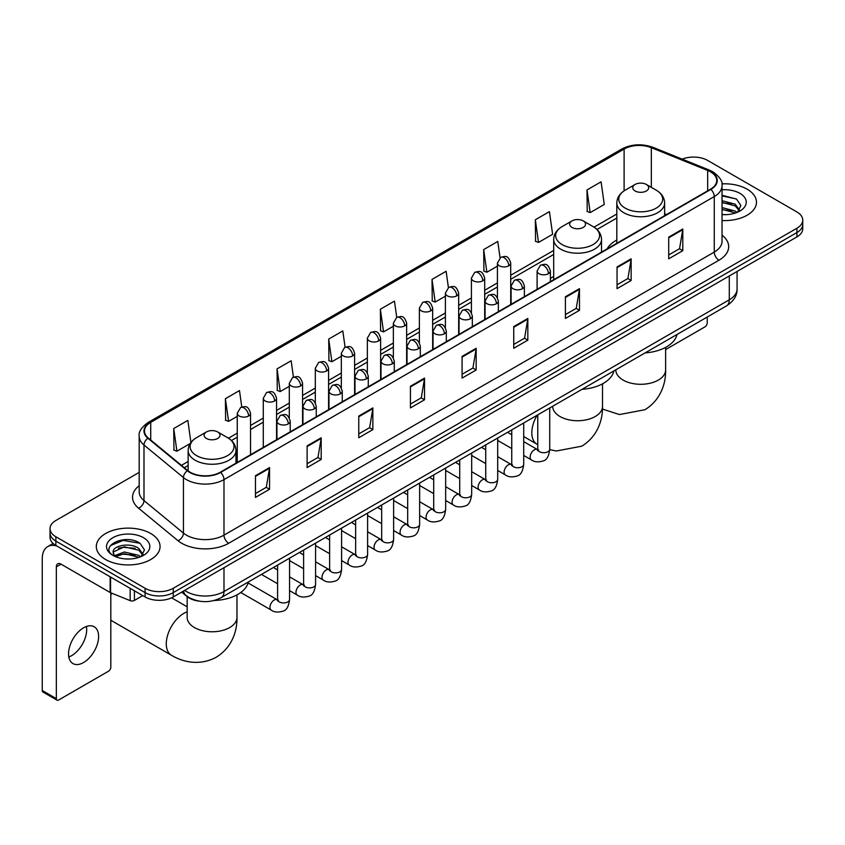<?xml version="1.0" encoding="UTF-8"?>
<svg xmlns="http://www.w3.org/2000/svg" width="845" height="845" viewBox="0 0 845 845"><rect width="100%" height="100%" fill="white"/><g stroke="black" fill="none" stroke-linecap="round" stroke-linejoin="round"><path stroke-width="1.27" d="M553.697 276.484A35.194 20.322 0 0 0 550.391 278.512M616.818 240.043A35.194 20.322 0 0 0 607.143 248.852M199.621 601.207A19.921 11.503 180 0 1 187.009 596.507L181.675 592.102M139.182 472.397L55.865 520.499A19.921 11.503 0 0 0 50.035 528.632L50.035 537.314A19.921 11.503 0 0 0 55.865 545.447L145.097 596.961A19.921 11.503 0 0 0 173.267 596.961L796.919 236.906A19.921 11.503 0 0 0 802.75 228.763L802.75 224.432A19.921 11.503 0 0 1 796.919 232.565A19.921 11.503 0 0 0 802.75 224.432L802.75 220.091A19.921 11.503 0 0 0 796.919 211.958L707.687 160.444A19.921 11.503 0 0 0 682.211 159.145M50.035 528.632A19.921 11.503 0 0 0 55.865 536.765L145.097 588.278A19.921 11.503 0 0 0 173.267 588.278L173.267 592.62L796.919 232.565L173.267 592.62A19.921 11.503 0 0 1 145.097 592.62A19.921 11.503 0 0 0 173.267 592.62L173.267 596.961M55.865 536.765L55.865 541.106L145.097 592.62L55.865 541.106A19.921 11.503 0 0 1 50.035 532.973A19.921 11.503 0 0 0 55.865 541.106L55.865 545.447M747.138 189.185A31.878 18.4 0 0 0 721.915 183.861A31.878 18.4 0 0 1 747.138 189.185A31.878 18.4 0 0 1 756.476 202.198A31.878 18.4 0 0 0 747.138 189.185M150.727 533.512A31.878 18.4 0 0 0 115.987 529.53A31.878 18.4 0 0 0 96.309 546.525A31.878 18.4 0 0 0 105.646 559.538A31.878 18.4 0 0 0 140.386 563.53A31.878 18.4 0 0 0 160.064 546.525A31.878 18.4 0 0 0 150.727 533.512A31.878 18.4 0 0 0 115.987 529.53A31.878 18.4 0 0 0 96.309 546.525A31.878 18.4 0 0 0 105.646 559.538A31.878 18.4 0 0 0 140.386 563.53A31.878 18.4 0 0 0 160.064 546.525A31.878 18.4 0 0 0 150.727 533.512M710.508 171.831A21.252 12.274 180 0 1 716.729 180.503A21.252 12.274 180 0 1 710.508 189.185L220.228 472.239A21.252 12.274 180 0 1 187.801 470.602L148.34 438.069A21.252 12.274 180 0 1 144.495 431.034A21.252 12.274 180 0 1 150.727 422.352L624.106 149.047A21.252 12.274 180 0 1 651.326 147.674L707.666 170.458A21.252 12.274 180 0 1 710.508 171.831M710.877 171.609A21.78 12.58 0 0 0 707.973 170.204L651.622 147.421A21.78 12.58 0 0 0 623.726 148.836L150.347 422.141A21.78 12.58 0 0 0 147.907 438.249L187.358 470.781A21.78 12.58 0 0 0 220.608 472.461L710.877 189.396A21.78 12.58 0 0 0 710.877 171.609M255.454 475.714L255.454 497.399L269.544 489.266L269.544 467.581L255.454 475.714M255.454 493.554L266.302 487.29L269.481 468.299A5.313 3.063 -120 0 0 269.544 467.581M266.207 487.343L269.544 489.266M307.115 445.885L307.115 467.581L321.195 459.448L321.195 437.752L307.115 445.885M307.115 463.725L317.963 457.462L321.142 438.47A5.313 3.063 -120 0 0 321.195 437.752M317.868 457.515L321.195 459.448M358.766 416.067L358.766 437.752L372.856 429.619L372.856 407.924L358.766 416.067M358.766 433.907L369.614 427.644L372.803 408.653A5.313 3.063 -120 0 0 372.856 407.924M369.518 427.697L372.856 429.619M410.427 386.239L410.427 407.924L424.517 399.791L424.517 378.106L410.427 386.239M410.427 404.079L421.275 397.815L424.454 378.824A5.313 3.063 -120 0 0 424.517 378.106M421.18 397.868L424.517 399.791M668.712 237.118L668.712 258.813L682.802 250.68L682.802 228.984L668.712 237.118M668.712 254.958L679.56 248.694L682.739 229.703A5.313 3.063 -120 0 0 682.802 228.984M679.464 248.747L682.802 250.68M617.051 266.946L617.051 288.631L631.141 280.498L631.141 258.813L617.051 266.946M617.051 284.786L627.909 278.523L631.088 259.531A5.313 3.063 -120 0 0 631.141 258.813M627.814 278.575L631.141 280.498M565.4 296.764L565.4 318.459L579.48 310.326L579.48 288.631L565.4 296.764M565.4 314.604L576.248 308.34L579.427 289.349A5.313 3.063 -120 0 0 579.48 288.631M576.153 308.404L579.48 310.326M513.739 326.592L513.739 348.277L527.829 340.144L527.829 318.459L513.739 326.592M513.739 344.433L524.587 338.169L527.766 319.178A5.313 3.063 -120 0 0 527.829 318.459M524.491 338.222L527.829 340.144M462.078 356.41L462.078 378.106L476.168 369.973L476.168 348.277L462.078 356.41M462.078 374.261L472.936 367.987L476.115 349.006A5.313 3.063 -120 0 0 476.168 348.277M472.841 368.05L476.168 369.973M722.042 220.545A31.878 18.4 0 0 0 756.476 202.198A31.878 18.4 0 0 1 722.042 220.545M173.267 588.278L796.919 228.224A19.921 11.503 0 0 0 802.75 220.091M293.437 377.102L291.145 360.752L277.054 368.885L277.287 390.443M241.786 406.994L239.484 390.58L225.393 398.713L225.626 420.271M190.928 442.484L187.833 420.398L173.743 428.531L173.964 450.089M448.399 287.575L446.118 271.277L432.027 279.41L432.249 300.978M500.06 257.788L497.768 241.459L483.689 249.592L483.91 271.15M535.339 219.763L538.518 242.43L552.609 234.297L549.43 211.63L535.339 219.763L535.572 241.321M587 189.945L590.18 212.602L604.27 204.469L601.091 181.812L587 189.945L587.222 211.504M345.087 347.232L342.806 330.923L328.716 339.067L328.937 360.625M396.738 317.382L394.457 301.105L380.366 309.238L380.599 330.796M380.366 309.238L383.545 331.905L393.358 326.233M383.545 331.905L380.366 330.712M432.027 279.41L435.207 302.077L445.389 296.194M435.207 302.077L432.027 300.894M483.689 249.592L486.868 272.248L497.42 266.154M486.868 272.248L483.689 271.065M538.518 242.43L535.339 241.237M590.18 212.602L587 211.419M328.716 339.067L331.895 361.723L341.327 356.284M331.895 361.723L328.716 360.54M277.054 368.885L280.234 391.552L289.296 386.323M280.234 391.552L277.054 390.358M225.393 398.713L228.583 421.37L237.255 416.363M228.583 421.37L225.393 420.187M173.743 428.531L176.922 451.198L190.209 443.53M176.922 451.198L173.743 450.005M722.042 214.472L726.003 214.672M722.042 207.585L735.203 211.049L736.956 212.454M722.042 209.306L735.52 212.993M722.042 200.698L735.203 204.163L739.523 210.12M722.042 202.42L735.203 205.884L739.174 210.563M722.042 214.609A21.653 12.495 0 0 0 739.903 211.039A21.653 12.495 0 0 0 739.903 193.357A21.653 12.495 0 0 0 722.042 189.787M737.474 212.243L740.864 205.588L736.576 199.124L722.042 195.248M722.042 195.924L736.28 198.924M722.042 202.811L731.495 203.983M722.042 209.697L731.495 210.87M665.628 349.576L704.867 326.92A3.317 1.922 120 0 0 707.223 322.853L707.223 317.044M635.091 190.97A7.975 4.605 0 0 0 646.362 190.97A7.975 4.605 0 0 0 646.362 184.463L656.248 190.178A21.959 12.686 0 0 1 656.248 208.113A21.959 12.686 0 0 1 625.194 208.113A21.959 12.686 0 0 1 625.194 190.178C619.786 193.389 616.987 197.656 616.818 202.98A23.913 13.805 0 0 0 623.811 212.739A23.913 13.805 0 0 0 649.868 215.728A23.913 13.805 0 0 0 664.635 202.98C664.455 197.656 661.656 193.389 656.248 190.178L646.362 184.463A7.975 4.605 0 0 0 635.091 184.463A7.975 4.605 0 0 0 635.091 190.97M645.115 352.893A36.525 21.093 0 0 0 676.982 334.493M571.97 227.411A7.975 4.605 0 0 0 583.24 227.411A7.975 4.605 0 0 0 583.24 220.904L593.137 226.618A21.959 12.686 0 0 1 593.137 244.554A21.959 12.686 0 0 1 562.073 244.554A21.959 12.686 0 0 1 562.073 226.618C556.665 229.829 553.876 234.097 553.697 239.42A23.913 13.805 0 0 0 560.7 249.18A23.913 13.805 0 0 0 586.757 252.169A23.913 13.805 0 0 0 601.513 239.42C601.334 234.097 598.545 229.829 593.137 226.618L583.24 220.904A7.975 4.605 0 0 0 571.97 220.904A7.975 4.605 0 0 0 571.97 227.411M581.994 389.334A36.525 21.093 0 0 0 613.871 370.934M111.772 593.201A24.906 14.376 120 0 0 110.811 595.049M110.811 620.019A24.906 14.376 120 0 0 112.258 621.075L171.429 655.245A24.906 14.376 -60 0 1 167.616 635.282A24.906 14.376 -60 0 1 183.883 613.333A24.906 14.376 -60 0 1 187.157 611.801M206.423 438.46A7.975 4.605 0 0 0 217.693 438.46A7.975 4.605 0 0 0 217.693 431.953L227.59 437.668A21.959 12.686 0 0 1 227.59 455.592A21.959 12.686 0 0 1 196.526 455.592A21.959 12.686 0 0 1 196.526 437.668C191.118 440.879 188.329 445.146 188.15 450.459A23.913 13.805 0 0 0 195.153 460.229A23.913 13.805 0 0 0 221.21 463.218A23.913 13.805 0 0 0 235.966 450.459C235.797 445.146 232.998 440.879 227.59 437.668L217.693 431.953A7.975 4.605 0 0 0 206.423 431.953A7.975 4.605 0 0 0 206.423 438.46M214.155 600.499A36.525 21.093 0 0 0 248.324 581.983M86.412 626.483A21.252 12.274 -60 0 1 71.656 655.635A21.252 12.274 -60 0 1 68.815 656.966M83.57 662.522A21.252 12.274 120 0 0 97.46 643.795A21.252 12.274 120 0 0 94.207 626.758A21.252 12.274 120 0 0 83.57 627.814A21.252 12.274 120 0 0 69.691 646.541A21.252 12.274 120 0 0 72.945 663.568A21.252 12.274 120 0 0 83.57 662.522M134.408 590.792L134.408 600.415L142.742 595.598M56.858 546.018A26.565 15.337 -120 0 0 47.753 546.567A26.565 15.337 -120 0 0 42.25 558.735L42.25 690.502L56.34 698.635L56.34 566.868A6.644 3.834 60 0 1 57.713 563.826A6.644 3.834 60 0 1 61.03 564.154L110.135 592.503L110.135 576.776M56.34 698.635A3.317 1.922 120 0 0 57.027 700.156L42.937 692.023A3.317 1.922 -60 0 1 42.25 690.502M57.027 700.156A3.317 1.922 120 0 0 58.685 699.987L108.466 671.247A3.317 1.922 120 0 0 110.811 667.18L110.811 592.81M134.408 600.415A3.317 1.922 180 0 1 130.162 600.626L110.579 592.715A3.317 1.922 180 0 1 110.135 592.503M124.585 558.851L129.591 558.999M114.635 555.683L124.299 551.986L138.802 555.376L140.555 556.792M115.533 556.601L124.299 553.707L139.119 557.32M114.793 556.348L113.241 552.714A15.009 8.661 0 0 0 115.659 556.728M143.111 554.447L138.802 548.489C129.792 541.772 111.255 545.923 113.241 552.714L113.177 552.049M113.272 552.926L113.695 551.806L124.299 546.821L138.802 550.211L142.773 554.901M141.073 556.58L144.463 549.915L140.175 543.451C124.986 532.53 97.988 546.916 113.579 555.746L114.35 556.211M143.502 537.695A21.653 12.495 0 0 0 112.881 537.695A21.653 12.495 0 0 0 112.881 555.366A21.653 12.495 0 0 0 143.502 555.366A21.653 12.495 0 0 0 143.502 537.695M110.41 545.627L123.127 540.409L139.879 543.25M118.353 548.162L123.127 547.296L135.084 548.32M118.353 555.049L123.127 554.183L135.084 555.207M184.632 590.401A26.565 15.337 0 0 0 186.418 591.532A26.565 15.337 0 0 0 223.988 591.532L729.288 299.806A26.565 15.337 0 0 0 737.072 288.958C737.262 295.549 733.756 301.19 726.542 305.879L221.242 597.616A13.288 7.668 60 0 0 223.988 591.532L223.988 567.682M729.288 275.945L729.288 299.806A13.288 7.668 60 0 1 726.542 305.879M183.555 591.014A13.288 8.883 129.5 0 0 185.879 595.334L181.844 592.007M796.919 236.906L796.919 228.224M145.097 596.961L145.097 588.278M722.042 235.163A33.209 19.171 180 0 1 718.958 260.218L228.689 543.272A6.644 3.834 60 0 1 223.988 535.138L714.268 252.085A26.565 15.337 0 0 0 722.042 241.237L722.042 185.71A26.565 15.337 180 0 1 714.268 196.558A6.644 3.834 -120 0 0 710.877 189.396M228.689 543.272A33.209 19.171 180 0 1 181.728 543.272A33.209 19.171 180 0 1 177.999 540.716L138.548 508.183A33.209 19.171 180 0 1 139.182 485.685M186.418 535.138A26.565 15.337 0 0 0 223.988 535.138L223.988 479.611A26.565 15.337 180 0 1 183.439 477.562L143.988 445.03A26.565 15.337 180 0 1 139.182 436.242L139.182 491.769A26.565 15.337 0 0 0 143.988 500.567L183.439 533.089A26.565 15.337 0 0 0 186.418 535.138M722.042 185.71C722.929 181.559 719.877 176.932 712.884 171.831L709.399 170.13A6.644 3.105 112 0 0 707.973 170.204M709.399 170.13L653.048 147.357C642.052 143.46 631.606 144.03 621.719 149.047A6.644 3.834 60 0 1 623.726 148.836M150.347 422.141A6.644 3.834 -120 0 0 148.34 422.352C141.442 427.306 138.4 431.932 139.182 436.242M147.907 438.249A6.644 4.447 129.5 0 0 143.988 445.03L143.988 500.567A6.644 4.447 -50.5 0 1 138.548 508.183M653.048 147.357A6.644 3.105 112 0 0 651.622 147.421M187.358 470.781A6.644 4.447 129.5 0 0 183.439 477.562L183.439 533.089A6.644 4.447 -50.5 0 1 177.999 540.716M220.608 472.461A6.644 3.834 60 0 1 223.988 479.611L714.268 196.558L714.268 252.085A6.644 3.834 60 0 0 718.958 260.218M150.727 422.352L150.727 440.034M707.666 170.458L707.666 190.822M651.326 147.674L651.326 187.326M666.547 214.567L664.635 213.785M624.106 149.047L624.106 190.843M616.818 213.996L594.024 227.157M553.697 250.437L510.707 275.259M497.42 282.927L484.692 290.279M471.404 297.947L458.677 305.298M445.389 312.967L432.661 320.318M419.373 327.987L406.646 335.338M393.358 343.007L380.62 350.358M367.343 358.026L354.604 365.378M341.327 373.046L328.589 380.398M315.312 388.066L302.573 395.418M289.296 403.086L276.558 410.438M263.281 418.106L250.542 425.457M237.255 433.126L228.477 438.196M188.15 461.476L181.432 465.352M462.078 357.097L476.115 349.006M513.739 327.279L527.766 319.178M565.4 297.451L579.427 289.349M617.051 267.633L631.088 259.531M668.712 237.804L682.739 229.703M410.427 386.925L424.454 378.824M358.766 416.754L372.803 408.653M307.115 446.572L321.142 438.47M255.454 476.4L269.481 468.299M665.628 347.39L665.628 369.92A24.906 14.376 180 0 1 658.329 380.081A24.906 14.376 180 0 1 623.114 380.081A24.906 14.376 180 0 1 615.815 369.92L615.878 370.892M602.506 383.831L602.506 406.361A24.906 14.376 180 0 1 595.218 416.522A24.906 14.376 180 0 1 559.992 416.522A24.906 14.376 180 0 1 552.704 406.361L552.757 407.332M537.769 444.639L536.976 444.195A24.906 14.376 -60 0 1 537.071 415.275M236.97 594.869L236.97 617.399A24.906 14.376 180 0 1 229.671 627.571A24.906 14.376 180 0 1 194.456 627.571A24.906 14.376 180 0 1 187.157 617.399L187.21 618.382M548.447 273.695A6.644 3.834 0 0 0 550.391 270.981C547.697 262.468 545.078 264.158 540.43 265.235A6.644 3.834 60 0 1 543.747 265.562A6.644 3.834 -120 0 1 548.447 273.695A6.644 3.834 0 0 1 539.047 273.695A6.644 3.834 0 0 1 537.103 270.981L540.43 265.235M523.71 455.455L531.368 459.881A5.978 3.454 -60 0 1 530.449 455.085A5.978 3.454 -60 0 1 534.357 449.815A5.978 3.454 -60 0 1 534.621 449.677A5.978 3.454 -60 0 1 537.346 449.519L523.71 441.65M538.117 450.132L537.578 450.565L537.769 449.276A5.978 3.454 -0 0 0 539.522 451.716A5.978 3.454 -0 0 0 547.697 451.864A5.978 3.454 -0 0 0 549.725 449.276C548.901 456.215 546.757 460.092 543.272 460.905C538.286 462.426 534.315 462.088 531.368 459.881M522.432 288.715A6.644 3.834 0 0 0 524.375 286.001C521.682 277.487 519.062 279.177 514.415 280.255A6.644 3.834 60 0 1 517.731 280.582A6.644 3.834 -120 0 1 522.432 288.715A6.644 3.834 0 0 1 513.031 288.715A6.644 3.834 0 0 1 511.088 286.001L514.415 280.255M497.694 470.475L505.352 474.901A5.978 3.454 -60 0 1 504.433 470.105A5.978 3.454 -60 0 1 508.341 464.845A5.978 3.454 -60 0 1 508.605 464.697A5.978 3.454 -60 0 1 511.331 464.549L497.694 456.67M512.091 465.151L511.563 465.584L511.753 464.296A5.978 3.454 -0 0 0 513.506 466.736A5.978 3.454 -0 0 0 521.682 466.884A5.978 3.454 -0 0 0 523.71 464.296C522.886 471.235 520.742 475.112 517.256 475.925C512.26 477.446 508.299 477.108 505.352 474.901M496.406 303.735A6.644 3.834 0 0 0 498.36 301.021C495.656 292.507 493.036 294.197 488.389 295.275A6.644 3.834 60 0 1 491.716 295.602A6.644 3.834 -120 0 1 496.406 303.735A6.644 3.834 0 0 1 487.016 303.735A6.644 3.834 0 0 1 485.072 301.021L488.389 295.275M471.679 485.495L479.337 489.92A5.978 3.454 -60 0 1 478.418 485.125A5.978 3.454 -60 0 1 482.326 479.865A5.978 3.454 -60 0 1 482.59 479.717A5.978 3.454 -60 0 1 485.315 479.569L471.679 471.69M486.076 480.171L485.548 480.604L485.738 479.316A5.978 3.454 -0 0 0 487.491 481.756A5.978 3.454 -0 0 0 495.666 481.903A5.978 3.454 -0 0 0 497.694 479.316C496.871 486.255 494.726 490.132 491.241 490.945C486.245 492.466 482.273 492.128 479.337 489.92M470.39 318.755A6.644 3.834 0 0 0 472.344 316.041C469.64 307.527 467.021 309.217 462.373 310.295A6.644 3.834 60 0 1 465.701 310.622A6.644 3.834 -120 0 1 470.39 318.755A6.644 3.834 0 0 1 461 318.755A6.644 3.834 0 0 1 459.057 316.041L462.373 310.295M445.664 500.515L453.321 504.94A5.978 3.454 -60 0 1 452.402 500.145A5.978 3.454 -60 0 1 456.311 494.885A5.978 3.454 -60 0 1 456.575 494.737A5.978 3.454 -60 0 1 459.289 494.589L445.664 486.709M460.06 495.191L459.532 495.635L459.722 494.336A5.978 3.454 -0 0 0 461.476 496.775A5.978 3.454 -0 0 0 469.651 496.923A5.978 3.454 -0 0 0 471.679 494.336C470.855 501.275 468.711 505.152 465.225 505.965C460.229 507.486 456.258 507.148 453.321 504.94M444.375 333.775A6.644 3.834 0 0 0 446.318 331.06C443.625 322.547 441.005 324.237 436.358 325.314A6.644 3.834 60 0 1 439.685 325.642A6.644 3.834 -120 0 1 444.375 333.775A6.644 3.834 0 0 1 434.985 333.775A6.644 3.834 0 0 1 433.041 331.06L436.358 325.314M419.638 515.534L427.306 519.96A5.978 3.454 -60 0 1 426.387 515.165A5.978 3.454 -60 0 1 430.285 509.905A5.978 3.454 -60 0 1 430.559 509.757A5.978 3.454 -60 0 1 433.274 509.609L419.638 501.729M434.045 510.211L433.517 510.655L433.707 509.355A5.978 3.454 -0 0 0 435.46 511.795A5.978 3.454 -0 0 0 443.636 511.943A5.978 3.454 -0 0 0 445.664 509.355C444.84 516.295 442.685 520.182 439.21 520.985C434.214 522.506 430.242 522.168 427.306 519.96M418.359 348.795A6.644 3.834 0 0 0 420.303 346.08C417.61 337.567 414.99 339.257 410.343 340.334A6.644 3.834 60 0 1 413.67 340.662A6.644 3.834 -120 0 1 418.359 348.795A6.644 3.834 0 0 1 408.969 348.795A6.644 3.834 0 0 1 407.026 346.08L410.343 340.334M393.622 530.554L401.28 534.98A5.978 3.454 -60 0 1 400.372 530.185A5.978 3.454 -60 0 1 404.269 524.925A5.978 3.454 -60 0 1 404.533 524.777A5.978 3.454 -60 0 1 407.258 524.629L393.622 516.749M408.029 525.231L407.501 525.674L407.691 524.375A5.978 3.454 -0 0 0 409.434 526.815A5.978 3.454 -0 0 0 417.62 526.963A5.978 3.454 -0 0 0 419.638 524.375C418.824 531.325 416.669 535.202 413.194 536.015C408.198 537.526 404.227 537.188 401.28 534.98M392.344 363.815A6.644 3.834 0 0 0 394.288 361.1C391.594 352.587 388.975 354.287 384.327 355.354A6.644 3.834 60 0 1 387.644 355.682A6.644 3.834 -120 0 1 392.344 363.815A6.644 3.834 0 0 1 382.954 363.815A6.644 3.834 0 0 1 381.01 361.1L384.327 355.354M367.607 545.574L375.264 550A5.978 3.454 -60 0 1 374.356 545.205A5.978 3.454 -60 0 1 378.254 539.944A5.978 3.454 -60 0 1 378.518 539.797A5.978 3.454 -60 0 1 381.243 539.649L367.607 531.769M382.014 540.251L381.475 540.694L381.676 539.395A5.978 3.454 -0 0 0 383.419 541.835A5.978 3.454 -0 0 0 391.605 541.994A5.978 3.454 -0 0 0 393.622 539.395C392.809 546.345 390.654 550.222 387.179 551.035C382.183 552.545 378.211 552.207 375.264 550M366.329 378.835A6.644 3.834 0 0 0 368.272 376.12C365.579 367.607 362.959 369.307 358.312 370.374A6.644 3.834 60 0 1 361.628 370.701A6.644 3.834 -120 0 1 366.329 378.835A6.644 3.834 0 0 1 356.939 378.835A6.644 3.834 0 0 1 354.995 376.12L358.312 370.374M341.591 560.594L349.249 565.02A5.978 3.454 -60 0 1 348.33 560.235A5.978 3.454 -60 0 1 352.238 554.964A5.978 3.454 -60 0 1 352.502 554.816A5.978 3.454 -60 0 1 355.227 554.669L341.591 546.799M355.998 555.271L355.46 555.714L355.65 554.426A5.978 3.454 -0 0 0 357.403 556.866A5.978 3.454 -0 0 0 365.589 557.013A5.978 3.454 -0 0 0 367.607 554.426C366.793 561.365 364.639 565.242 361.164 566.055C356.167 567.565 352.196 567.227 349.249 565.02M340.313 393.854A6.644 3.834 0 0 0 342.257 391.14C339.563 382.627 336.944 384.327 332.296 385.394A6.644 3.834 60 0 1 335.613 385.721A6.644 3.834 -120 0 1 340.313 393.854A6.644 3.834 0 0 1 330.923 393.854A6.644 3.834 0 0 1 328.98 391.14L332.296 385.394M315.576 575.614L323.234 580.04A5.978 3.454 -60 0 1 322.315 575.255A5.978 3.454 -60 0 1 326.223 569.984A5.978 3.454 -60 0 1 326.487 569.836A5.978 3.454 -60 0 1 329.212 569.688L315.576 561.819M329.983 570.29L329.444 570.734L329.634 569.445A5.978 3.454 -0 0 0 331.388 571.885A5.978 3.454 -0 0 0 339.574 572.033A5.978 3.454 -0 0 0 341.591 569.445C340.778 576.385 338.623 580.261 335.148 581.075C330.152 582.596 326.181 582.247 323.234 580.04M314.298 408.874A6.644 3.834 0 0 0 316.241 406.17C313.548 397.646 310.928 399.347 306.281 400.414A6.644 3.834 60 0 1 309.597 400.741A6.644 3.834 -120 0 1 314.298 408.874A6.644 3.834 0 0 1 304.908 408.874A6.644 3.834 0 0 1 302.954 406.17L306.281 400.414M289.56 590.634L297.218 595.06A5.978 3.454 -60 0 1 296.299 590.275A5.978 3.454 -60 0 1 300.207 585.004A5.978 3.454 -60 0 1 300.471 584.856A5.978 3.454 -60 0 1 303.197 584.708L289.56 576.839M303.968 585.31L303.429 585.754L303.619 584.465A5.978 3.454 -0 0 0 305.372 586.905A5.978 3.454 -0 0 0 313.548 587.053A5.978 3.454 -0 0 0 315.576 584.465C314.752 591.405 312.608 595.281 309.133 596.095C304.137 597.616 300.165 597.267 297.218 595.06M288.282 423.894A6.644 3.834 0 0 0 290.226 421.19C287.532 412.666 284.913 414.367 280.265 415.434A6.644 3.834 60 0 1 283.582 415.761A6.644 3.834 -120 0 1 288.282 423.894A6.644 3.834 0 0 1 278.882 423.894A6.644 3.834 0 0 1 276.938 421.19L280.265 415.434M240.751 592.503L271.203 610.079A5.978 3.454 -60 0 1 270.284 605.295A5.978 3.454 -60 0 1 274.192 600.024A5.978 3.454 -60 0 1 274.456 599.876A5.978 3.454 -60 0 1 277.181 599.728L248.081 582.934M277.952 600.33L277.413 600.774L277.604 599.485A5.978 3.454 -0 0 0 279.357 601.925A5.978 3.454 -0 0 0 287.532 602.073A5.978 3.454 -0 0 0 289.56 599.485C288.736 606.425 286.592 610.301 283.107 611.115C278.121 612.636 274.15 612.287 271.203 610.079M508.764 265.805A6.644 3.834 0 0 0 510.707 263.091C508.014 254.577 505.394 256.267 500.747 257.345A6.644 3.834 60 0 1 504.064 257.672A6.644 3.834 -120 0 1 508.764 265.805A6.644 3.834 0 0 1 499.374 265.805A6.644 3.834 0 0 1 497.42 263.091L500.747 257.345M482.748 280.825A6.644 3.834 0 0 0 484.692 278.111C481.999 269.597 479.379 271.287 474.732 272.365A6.644 3.834 60 0 1 478.048 272.692A6.644 3.834 -120 0 1 482.748 280.825A6.644 3.834 0 0 1 473.348 280.825A6.644 3.834 0 0 1 471.404 278.111L474.732 272.365M456.733 295.845A6.644 3.834 0 0 0 458.677 293.13C455.983 284.617 453.364 286.307 448.716 287.384A6.644 3.834 60 0 1 452.033 287.712A6.644 3.834 -120 0 1 456.733 295.845A6.644 3.834 0 0 1 447.332 295.845A6.644 3.834 0 0 1 445.389 293.13L448.716 287.384M430.707 310.865A6.644 3.834 0 0 0 432.661 308.15C429.957 299.637 427.338 301.327 422.69 302.404A6.644 3.834 60 0 1 426.017 302.732A6.644 3.834 -120 0 1 430.707 310.865A6.644 3.834 0 0 1 421.317 310.865A6.644 3.834 0 0 1 419.373 308.15L422.69 302.404M404.692 325.885A6.644 3.834 0 0 0 406.646 323.17C403.942 314.657 401.322 316.347 396.675 317.424A6.644 3.834 60 0 1 400.002 317.752A6.644 3.834 -120 0 1 404.692 325.885A6.644 3.834 0 0 1 395.302 325.885A6.644 3.834 0 0 1 393.358 323.17L396.675 317.424M378.676 340.905A6.644 3.834 0 0 0 380.62 338.19C377.926 329.677 375.307 331.367 370.659 332.444A6.644 3.834 60 0 1 373.986 332.772A6.644 3.834 -120 0 1 378.676 340.905A6.644 3.834 0 0 1 369.286 340.905A6.644 3.834 0 0 1 367.343 338.19L370.659 332.444M352.661 355.925A6.644 3.834 0 0 0 354.604 353.21C351.911 344.697 349.291 346.397 344.644 347.464A6.644 3.834 60 0 1 347.971 347.791A6.644 3.834 -120 0 1 352.661 355.925A6.644 3.834 0 0 1 343.271 355.925A6.644 3.834 0 0 1 341.327 353.21L344.644 347.464M326.645 370.944A6.644 3.834 0 0 0 328.589 368.23C325.895 359.716 323.276 361.417 318.628 362.484A6.644 3.834 60 0 1 321.945 362.811A6.644 3.834 -120 0 1 326.645 370.944A6.644 3.834 0 0 1 317.255 370.944A6.644 3.834 0 0 1 315.312 368.23L318.628 362.484M300.63 385.964A6.644 3.834 0 0 0 302.573 383.26C299.88 374.736 297.26 376.437 292.613 377.504A6.644 3.834 60 0 1 295.93 377.831A6.644 3.834 -120 0 1 300.63 385.964A6.644 3.834 0 0 1 291.24 385.964A6.644 3.834 0 0 1 289.296 383.26L292.613 377.504M274.614 400.984A6.644 3.834 0 0 0 276.558 398.28C273.864 389.756 271.245 391.457 266.597 392.524A6.644 3.834 60 0 1 269.914 392.851A6.644 3.834 -120 0 1 274.614 400.984A6.644 3.834 0 0 1 265.224 400.984A6.644 3.834 0 0 1 263.281 398.28L266.597 392.524M248.599 416.004A6.644 3.834 0 0 0 250.542 413.3C247.849 404.776 245.23 406.477 240.582 407.543A6.644 3.834 60 0 1 243.899 407.871A6.644 3.834 -120 0 1 248.599 416.004A6.644 3.834 0 0 1 239.209 416.004A6.644 3.834 0 0 1 237.255 413.3L240.582 407.543M56.34 566.868L61.03 564.154M110.579 577.029L110.579 592.715M130.162 600.626L130.162 588.331M221.242 597.616C210.553 602.992 199.864 602.992 189.174 597.616L185.879 595.334M737.072 288.958L737.072 271.456M621.719 149.047L148.34 422.352M616.818 218.042L596.992 229.481M553.697 254.472L510.707 279.294M497.42 286.962L484.692 294.313M471.404 301.982L458.677 309.333M445.389 317.012L432.661 324.364M419.373 332.032L406.646 339.384M393.358 347.052L380.62 354.404M367.343 362.072L354.604 369.423M341.327 377.092L328.589 384.443M315.312 392.112L302.573 399.463M289.296 407.132L276.558 414.483M263.281 422.151L250.542 429.503M237.255 437.171L231.445 440.53M188.15 465.521L184.316 467.739M665.628 369.92C665.966 382.426 661.318 399.696 644.925 409.73L619.438 414.557L602.453 409.054M664.635 215.665L664.635 202.98M616.818 243.275L616.818 202.98M635.091 184.463L625.194 190.178M602.506 406.361C602.844 418.866 598.197 436.136 581.804 446.171L556.316 450.998L549.725 449.635M536.976 444.195L523.71 436.538M601.513 252.106L601.513 239.42M553.697 279.716L553.697 239.42M571.97 220.904L562.073 226.618M236.97 617.399C237.297 629.905 232.65 647.175 216.257 657.209C199.378 666.388 182.097 661.783 171.429 655.245M235.966 463.155L235.966 450.459M188.15 470.887L188.15 450.459M206.423 431.953L196.526 437.668M187.157 606.805L171.598 597.816M187.157 596.623L187.157 617.399M538.561 450.005L537.346 449.519M549.725 407.966L549.725 449.276M550.391 281.628L550.391 270.981M511.753 448.558L497.694 440.435M537.769 414.874L537.769 449.276M537.103 289.296L537.103 270.981M511.753 434.752L507.549 432.323M512.545 465.025L511.331 464.549M523.71 422.986L523.71 464.296M524.375 296.648L524.375 286.001M485.738 463.578L471.679 455.455M511.753 429.894L511.753 464.296M511.088 304.316L511.088 286.001M485.738 449.772L481.534 447.343M486.519 480.044L485.315 479.569M497.694 438.006L497.694 479.316M498.36 311.668L498.36 301.021M459.722 478.597L445.664 470.475M485.738 444.914L485.738 479.316M485.072 319.336L485.072 301.021M459.722 464.792L455.508 462.363M460.504 495.064L459.289 494.589M471.679 453.026L471.679 494.336M472.344 326.688L472.344 316.041M433.707 493.617L419.638 485.495M459.722 459.933L459.722 494.336M459.057 334.356L459.057 316.041M433.707 479.812L429.492 477.383M434.488 510.084L433.274 509.609M445.664 468.045L445.664 509.355M446.318 341.707L446.318 331.06M407.691 508.637L393.622 500.515M433.707 474.953L433.707 509.355M433.041 349.376L433.041 331.06M407.691 494.832L403.477 492.403M408.473 525.104L407.258 524.629M419.638 483.065L419.638 524.375M420.303 356.727L420.303 346.08M381.676 523.657L367.607 515.534M407.691 489.973L407.691 524.375M407.026 364.396L407.026 346.08M381.676 509.852L377.462 507.422M382.458 540.124L381.243 539.649M393.622 498.085L393.622 539.395M394.288 371.747L394.288 361.1M355.65 538.677L341.591 530.554M381.676 504.993L381.676 539.395M381.01 379.416L381.01 361.1M355.65 524.872L351.446 522.442M356.442 555.144L355.227 554.669M367.607 513.116L367.607 554.426M368.272 386.767L368.272 376.12M329.634 553.697L315.576 545.574M355.65 520.013L355.65 554.426M354.995 394.435L354.995 376.12M329.634 539.892L325.431 537.462M330.427 570.164L329.212 569.688M341.591 528.136L341.591 569.445M342.257 401.787L342.257 391.14M303.619 568.717L289.56 560.594M329.634 535.033L329.634 569.445M328.98 409.455L328.98 391.14M303.619 554.911L299.415 552.482M304.411 585.184L303.197 584.708M315.576 543.155L315.576 584.465M316.241 416.807L316.241 406.17M277.604 583.737L261.443 574.41M303.619 550.053L303.619 584.465M302.954 424.475L302.954 406.17M277.604 569.931L273.4 567.502M278.396 600.203L277.181 599.728M289.56 558.175L289.56 599.485M290.226 431.827L290.226 421.19M277.604 565.073L277.604 599.485M276.938 439.495L276.938 421.19M510.707 304.538L510.707 263.091M497.42 297.63L497.42 263.091M484.692 319.558L484.692 278.111M471.404 312.65L471.404 278.111M458.677 334.578L458.677 293.13M445.389 327.67L445.389 293.13M432.661 349.598L432.661 308.15M419.373 342.69L419.373 308.15M406.646 364.617L406.646 323.17M393.358 357.71L393.358 323.17M380.62 379.637L380.62 338.19M367.343 372.729L367.343 338.19M354.604 394.657L354.604 353.21M341.327 387.749L341.327 353.21M328.589 409.677L328.589 368.23M315.312 402.769L315.312 368.23M302.573 424.697L302.573 383.26M289.296 417.789L289.296 383.26M276.558 439.717L276.558 398.28M263.281 447.385L263.281 398.28M250.542 454.737L250.542 413.3M237.255 462.405L237.255 413.3M47.753 546.567L53.129 543.462"/></g></svg>
